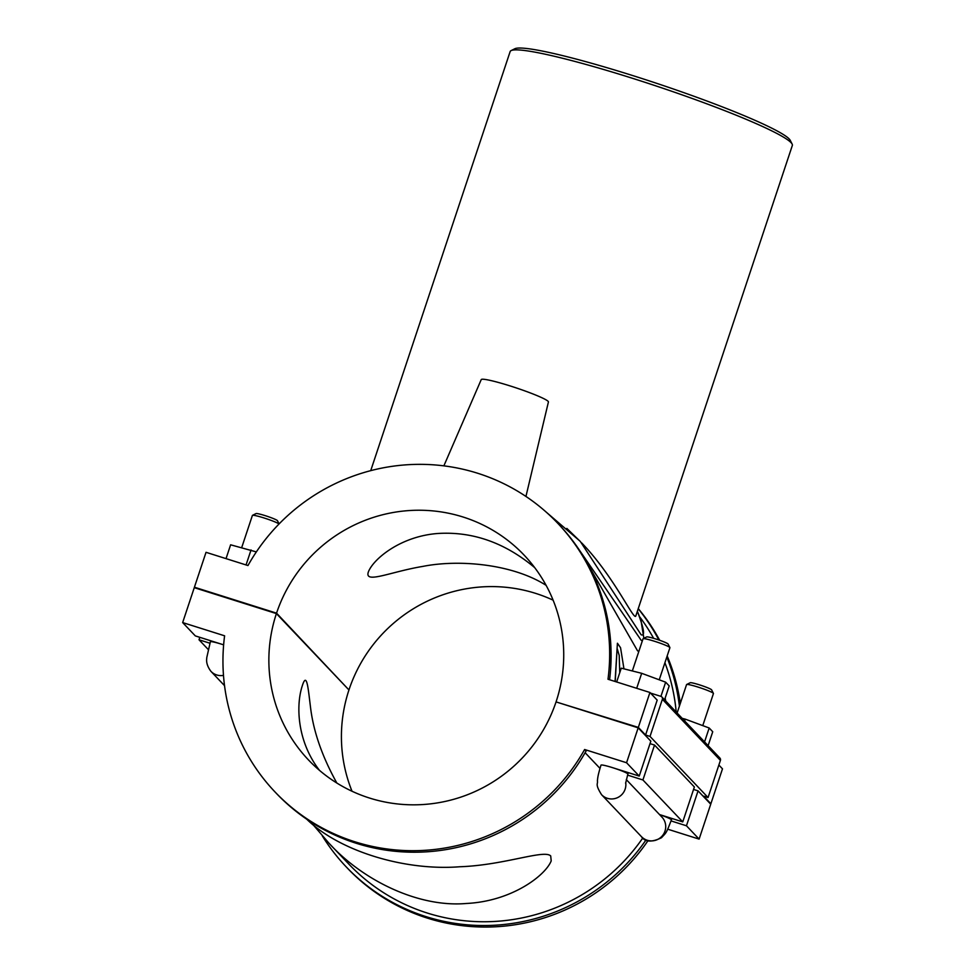 <?xml version="1.0" encoding="UTF-8"?>
<svg xmlns="http://www.w3.org/2000/svg" width="975" height="975" viewBox="0 0 975 975"><rect width="100%" height="100%" fill="white"/><g stroke="black" fill="none" stroke-linecap="round" stroke-linejoin="round"><path stroke-width="1.46" d="M306.723 819.195C339.227 851.041 404.418 871.114 459.81 866.751C504.282 865.239 544.087 849.237 550.704 855.94L551.204 860.901C545.488 875.404 511.96 901.302 466.257 903.484C418.446 907.676 362.59 880.328 328.77 842.973L312.853 824.46M319.459 770.335C296.912 741.122 295.876 705.193 302.262 685.9C306.93 670.812 308.173 688.886 310.684 708.63C313.706 732.286 322.433 757.088 336.838 783.023M792.139 144.093L790.262 140.376A145.726 13.15 -161.6 0 0 656.321 83.216A145.726 13.15 -161.6 0 0 514.837 48.75L511.107 50.603A148.7 13.418 18.4 0 1 655.48 85.763A148.7 13.418 18.4 0 1 792.139 144.093A148.7 13.418 18.4 0 1 792.346 145.433L635.895 615.725C634.432 622.367 615.188 577.761 581.807 543.051L581.661 542.904M370.719 470.657L510.144 51.565A148.7 13.418 18.4 0 1 511.107 50.603M546.097 585.329C512.411 563.891 458.945 559.248 422.979 566.378C390.439 571.728 363.846 584.354 368.428 571.777C373.51 558.797 401.115 535.811 438.847 533.423C473.326 531.546 505.282 542.953 534.714 567.645M641.038 640.124L642.281 641.038M637.358 611.337C644.048 628.753 645.292 636.553 641.111 634.737L580.393 541.564L566.853 528.426M578.553 548.888L641.038 640.112M680.306 703.414A195.012 191.49 -43.5 0 0 667.168 655.968M659.661 640.27A195.012 191.49 -43.5 0 0 638.272 608.595M638.211 608.753A195.012 191.49 136.5 0 1 658.868 640.002M666.803 657.065A195.012 191.49 136.5 0 1 679.404 706.119M676.211 712.067A191.185 187.736 -43.5 0 0 664.913 662.72M653.628 638.332A191.185 187.736 -43.5 0 0 639.758 616.931M646.035 839.902A195.012 191.49 136.5 0 1 346.028 866.69L347.478 868.213A195.012 191.49 -43.5 0 0 648.034 840.633M346.028 866.69A195.012 191.49 136.5 0 1 322.311 835.892M328.77 842.985L348.794 864.057A191.185 187.736 -43.5 0 0 642.83 837.939M650.496 693.079L660.892 696.357A2.364 2.316 136.5 0 1 662.366 699.294L720.415 760.378L708.057 797.526L703.621 796.124L710.872 803.753L722.487 768.848L718.868 765.034M210.71 640.758L210.368 641.782A14.162 1.28 18.4 0 1 221.959 644.317L195.329 635.907L182.654 622.574L224.603 635.81A195.012 191.49 -43.5 0 0 274.926 791.858A195.012 191.49 -43.5 0 0 584.622 749.507L586.072 751.03A195.012 191.49 136.5 0 1 276.376 793.382L274.926 791.858M221.959 644.317A14.162 1.28 18.4 0 1 223.628 644.853M556.871 702.171L638.32 727.399L645.572 735.028L657.187 700.123L649.935 692.482L607.998 679.246A195.012 191.49 -43.5 0 0 557.676 523.197A195.012 191.49 -43.5 0 0 247.967 565.549L206.03 552.313L194.415 587.218L276.547 613.153L348.282 689.252M557.676 523.197L559.126 524.733A195.012 191.49 136.5 0 1 609.582 679.746M623.951 668.838L620.551 647.717L617.419 643.232L615.067 681.476M665.754 701.062L665.157 698.063M638.783 651.556L637.504 650.739L583.611 556.786M693.554 789.445L698.063 790.871L710.726 804.204L699.112 839.109L667.704 829.189M699.112 839.109L686.449 825.776L671.068 820.926M625.706 782.547A14.162 13.906 136.5 0 1 601.563 794.686C594.665 783.766 598.175 784.144 597.395 780.926C597.748 777.904 597.712 775.783 601.002 765.143A14.162 1.28 18.4 0 1 612.592 767.666L639.222 776.076L626.559 762.743L638.174 727.838L556.055 701.902A148.7 146.018 136.5 0 1 308.49 759.952A148.7 146.018 136.5 0 1 276.4 613.592L194.269 587.669L182.654 622.574M584.622 749.507L626.559 762.743M599.991 768.373L585.122 752.724M195.085 587.925L194.415 587.218M256.352 551.911L230.624 544.806L226.029 558.626M246.053 564.952L251.05 549.949M720.415 760.378A2.364 2.316 -43.5 0 0 719.903 758.05L661.867 696.967M708.057 797.526L650.02 736.43L662.366 699.294M645.572 735.028L650.02 736.43M638.32 727.399L649.935 692.482M617.321 649.009L619.21 655.419L619.747 672.701M636.687 688.301L641.684 673.311L665.657 682.183L669.203 685.912L664.572 699.818M616.663 681.976L621.258 668.168L641.684 673.311M660.928 696.369L665.657 682.183M684.621 720.915L685.218 719.123L709.178 727.996L712.737 731.737L708.106 745.643M682.195 718.356L685.218 719.123M704.559 741.902L709.178 727.996M443.869 465.867L481.236 379.604A35.405 3.193 18.4 0 1 513.143 386.892A35.405 3.193 18.4 0 1 548.108 401.322A35.405 3.193 18.4 0 1 548.425 401.956L525.939 496.458M279.045 523.989A14.162 1.28 -161.6 0 0 265.371 518.395A14.162 1.28 -161.6 0 0 252.488 515.336A14.162 1.28 -161.6 0 0 252.403 515.422L241.702 547.597M252.488 515.336L256.047 513.569A11.334 1.024 18.4 0 1 267.053 516.25A11.334 1.024 18.4 0 1 277.461 520.687L279.106 523.928M209.905 643.22L199.01 639.783L199.838 637.321M208.175 649.423L199.01 639.783M677.113 713.017L686.571 684.596A14.162 1.28 18.4 0 1 686.656 684.499A14.162 1.28 18.4 0 1 699.892 687.68A14.162 1.28 18.4 0 1 713.322 693.274A14.162 1.28 18.4 0 1 713.42 693.408A14.162 1.28 18.4 0 1 713.444 693.542L702.768 725.619M713.42 693.408L711.628 689.861A11.334 1.024 -161.6 0 0 711.555 689.752A11.334 1.024 -161.6 0 0 700.806 685.279A11.334 1.024 -161.6 0 0 690.215 682.744L686.656 684.499M669.898 647.595L668.094 644.048A11.334 1.024 -161.6 0 0 668.021 643.939A11.334 1.024 -161.6 0 0 657.272 639.466A11.334 1.024 -161.6 0 0 646.681 636.919L643.122 638.686A14.162 1.28 18.4 0 1 656.358 641.867A14.162 1.28 18.4 0 1 669.788 647.449A14.162 1.28 18.4 0 1 669.898 647.595A14.162 1.28 18.4 0 1 669.91 647.717L659.234 679.807M632.336 670.946L643.037 638.783A14.162 1.28 18.4 0 1 643.122 638.686M639.222 776.076L650.837 741.171L638.174 727.838M650.02 743.632L654.53 745.058L642.915 779.963L627.547 775.101M698.063 790.871L686.449 825.776M659.514 814.552L682.756 821.901L694.371 786.983L654.53 745.058M682.756 821.901L642.915 779.963M352.024 791.237A148.7 146.018 -43.5 0 1 348.952 689.959L276.4 613.592M710.872 803.753L710.056 803.497M553.117 600.173A148.7 146.018 -43.5 0 0 349.099 689.508M276.547 613.153A148.7 146.018 136.5 0 1 524.099 555.104A148.7 146.018 136.5 0 1 556.201 701.464M224.518 685.644L210.929 671.336A14.162 13.906 -43.5 0 0 223.482 675.382M659.563 814.612A14.162 1.28 18.4 0 1 671.409 819.902L671.885 818.464M628.351 772.639L627.876 774.077A14.162 1.28 -161.6 0 0 612.592 767.666M626.291 779.598L661.94 817.111A14.162 13.906 136.5 0 1 661.257 836.952A14.162 13.906 136.5 0 1 641.416 836.623C644.999 842.132 651.69 842.497 661.513 837.72C666.51 832.15 665.767 834.466 671.409 819.902M545.963 511.899L579.893 541.04M643.866 638.32L640.941 620.185L637.37 611.276M617.041 649.63L615.225 681.525M210.368 641.782L206.761 657.65C207.029 658.052 204.884 663.305 210.929 671.336M601.563 794.686L641.404 836.623M625.621 783.278L627.876 774.077"/></g></svg>
